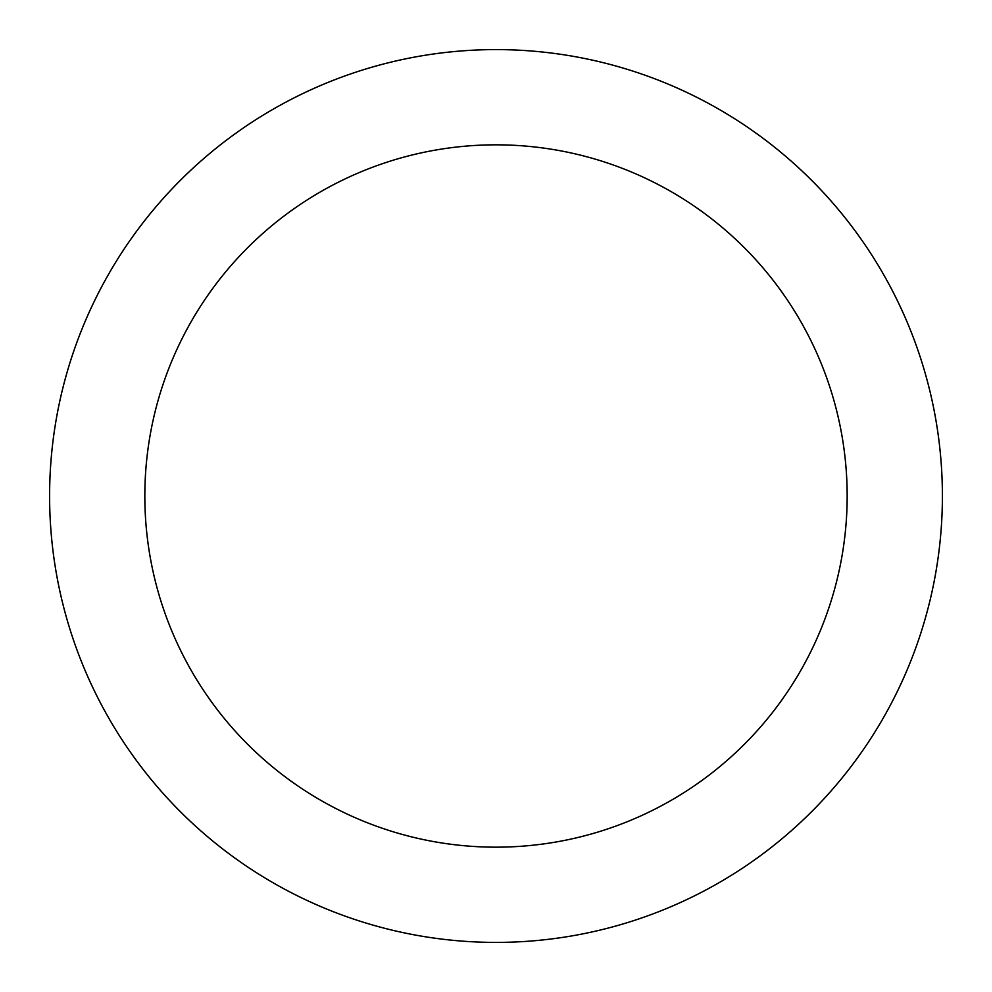 <?xml version="1.0" encoding="UTF-8"?>
<svg xmlns="http://www.w3.org/2000/svg" width="992" height="992" viewBox="0 0 992 992"><rect width="100%" height="100%" fill="white"/><g stroke="black" fill="none" stroke-linecap="round" stroke-linejoin="round"><path stroke-width="1.49" d="M942.4 496A446.4 446.4 0 0 0 496 49.6A446.4 446.4 0 0 0 49.6 496A446.4 446.4 0 0 0 496 942.4A446.4 446.4 0 0 0 942.4 496M847.168 496A351.168 351.168 0 0 0 496 144.832A351.168 351.168 0 0 0 144.832 496A351.168 351.168 0 0 0 496 847.168A351.168 351.168 0 0 0 847.168 496"/></g></svg>
